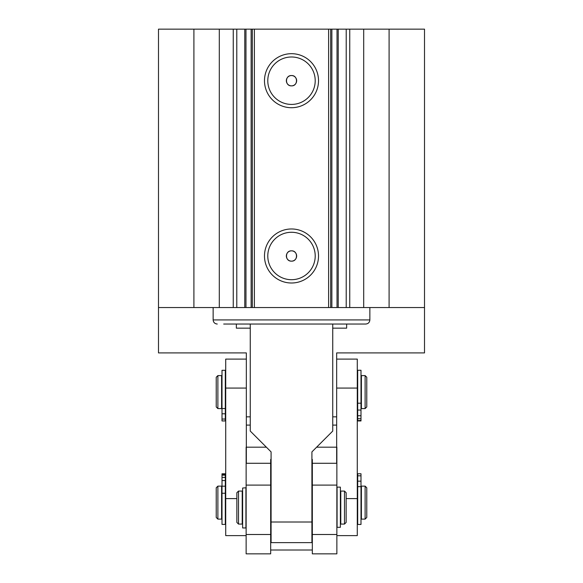 <?xml version="1.0" encoding="UTF-8"?>
<svg xmlns="http://www.w3.org/2000/svg" width="583" height="583" viewBox="0 0 583 583"><rect width="100%" height="100%" fill="white"/><g stroke="black" fill="none" stroke-linecap="round" stroke-linejoin="round"><path stroke-width="0.87" d="M291.5 261.148A5.152 5.152 0 0 1 286.348 255.988A5.152 5.152 0 0 1 291.5 250.836A5.152 5.152 0 0 1 296.652 255.988A5.152 5.152 0 0 1 291.5 261.148C284.847 261.461 284.847 250.522 291.5 250.836C298.139 250.508 298.161 261.454 291.5 261.148M291.5 85.861A5.152 5.152 0 0 1 286.348 80.702A5.152 5.152 0 0 1 291.5 75.55A5.152 5.152 0 0 1 296.652 80.702A5.152 5.152 0 0 1 291.5 85.861C284.847 86.175 284.847 75.236 291.5 75.55C298.139 75.229 298.161 86.175 291.5 85.861M291.5 279.702A23.714 23.714 0 0 1 267.786 255.988A23.714 23.714 0 0 1 291.5 232.274A23.714 23.714 0 0 1 315.214 255.988A23.714 23.714 0 0 1 291.5 279.702M291.5 104.423A23.714 23.714 0 0 1 267.786 80.702A23.714 23.714 0 0 1 291.5 56.988A23.714 23.714 0 0 1 315.214 80.702A23.714 23.714 0 0 1 291.5 104.423M291.5 283.003A27.015 27.015 0 0 1 264.485 255.988A27.015 27.015 0 0 1 291.5 228.973A27.015 27.015 0 0 1 318.515 255.988A27.015 27.015 0 0 1 291.5 283.003M291.5 107.717A27.015 27.015 0 0 1 264.485 80.702A27.015 27.015 0 0 1 291.5 53.687A27.015 27.015 0 0 1 318.515 80.702A27.015 27.015 0 0 1 291.5 107.717M328.623 29.15L254.377 29.15L254.377 307.54L328.623 307.54L328.623 29.15L337.032 29.15L337.032 307.54L338.227 307.54L338.227 29.15L424.511 29.15L424.511 307.54L363.697 307.54L363.697 29.15M338.227 307.54L363.697 307.54M193.906 307.54L193.906 29.15L158.489 29.15L158.489 307.54L236.785 307.54L236.785 29.15L244.773 29.15L244.773 307.54L251.127 307.54L251.127 29.15L244.773 29.15M236.785 307.54L244.773 307.54M330.685 29.15L330.685 307.54L328.623 307.54M337.032 307.54L330.685 307.54M251.127 307.54L254.377 307.54M252.315 307.54L252.315 29.15L254.377 29.15M193.906 29.15L236.785 29.15M251.127 29.15L252.315 29.15M338.227 29.15L337.032 29.15M389.094 29.15L389.094 307.54M346.215 307.54L346.215 29.15M223.69 324.039L365.738 324.039C368.237 323.791 369.615 322.414 369.862 319.914L213.138 319.914C213.385 322.414 214.763 323.791 217.262 324.039M312.328 524.073L311.912 524.073L311.912 526.136L311.912 522.011L311.912 542.627L271.088 542.627L271.088 451.898L250.26 431.07L250.26 324.039M270.672 524.073L271.088 524.073L271.088 526.136L271.088 522.011L311.912 522.011L311.912 451.898L332.74 431.07L332.74 324.039M158.489 307.54L158.489 352.912L246.339 352.912L246.339 416.838L250.26 416.838M332.74 416.838L336.661 416.838L336.661 352.912L424.511 352.912L424.511 307.54M246.339 425.087L250.26 425.087M332.74 425.087L336.661 425.087M346.645 324.039L346.645 328.163L332.74 328.163M250.26 328.163L236.355 328.163L236.355 324.039M221.591 395.179L221.591 375.598L217.882 375.598L217.882 408.588L221.591 408.588L221.591 395.179M365.118 395.179L365.118 375.598L361.409 375.598L361.409 408.588L365.118 408.588L365.118 395.179M217.882 375.598L216.227 377.245L216.227 406.941L217.882 408.588M365.118 408.588L366.773 406.941L366.773 377.245L365.118 375.598M336.661 359.099L357.284 359.099L357.284 535.617L336.865 535.617M336.661 463.281L336.661 388.074L357.284 388.074M236.851 498.603L225.716 498.603L225.716 535.617L246.135 535.617M225.716 498.603L225.716 388.074L246.339 388.074L246.339 463.281M246.339 359.099L225.716 359.099L225.716 388.074M221.591 508.471L221.591 486.127L217.882 486.127L217.882 519.118L221.591 519.118L221.591 508.471M365.118 508.471L365.118 486.127L361.409 486.127L361.409 519.118L365.118 519.118L365.118 508.471M217.882 486.127L216.227 487.774L216.227 517.471L217.882 519.118M365.118 519.118L366.773 517.471L366.773 487.774L365.118 486.127M336.865 534.502L312.328 534.502L312.328 553.85L336.865 553.85L336.865 447.183M336.865 463.281L312.328 463.281L312.328 459.44L311.912 459.44M246.339 447.183L266.373 447.183M316.627 447.183L336.661 447.183M271.088 459.44L270.672 459.44L270.672 463.281L246.135 463.281L246.135 447.183M336.865 485.1L312.328 485.1L312.328 463.281M312.328 534.502L312.328 485.1M246.135 553.85L270.672 553.85L270.672 485.1L246.135 485.1L246.135 553.85M270.672 550.009L312.328 550.009M246.135 463.281L246.135 485.1M270.672 463.281L270.672 485.1M246.135 534.502L270.672 534.502M242.215 503.493L242.215 491.075L238.505 491.075L238.505 524.073L242.215 524.073L242.215 503.493M340.785 491.075L340.785 524.073L344.495 524.073L344.495 491.075L340.785 491.075M238.505 491.075L236.851 492.722L236.851 522.419L238.505 524.073M344.495 524.073L346.149 522.419L346.149 492.722L344.495 491.075M337.076 487.126L337.076 527.316L340.37 527.316L340.37 487.126L337.076 487.126M357.692 500.148L357.692 524.445L360.994 524.445L360.994 486.667L357.692 486.667L357.692 500.148M360.994 473.753L357.692 473.753L360.994 473.753L360.994 486.667M357.692 486.667L357.692 481.164L360.994 481.164M357.692 473.753L357.692 481.164M360.994 403.203L360.994 370.256L357.692 370.256L357.692 403.203L360.994 403.203L360.994 420.962L357.692 420.962L360.994 420.671M360.994 420.387L357.692 420.671M360.994 410.06L357.692 410.06L357.692 420.387M357.692 410.06L357.692 403.203M222.006 509.914L222.006 524.409L225.308 524.409L225.308 493.254L222.006 493.254L222.006 509.914M225.308 473.797L222.006 473.797L225.308 473.79L225.308 493.254M225.308 474.679L222.006 474.679L222.006 486.178L225.308 486.178M222.006 473.797L222.006 474.679M222.006 493.254L222.006 486.178M225.308 475.138L222.006 475.138M225.308 408.537L225.308 370.292L222.006 370.292L222.006 408.537L225.308 408.537L225.308 420.948L222.006 420.948L225.308 420.948M225.308 413.784L222.006 413.784L222.006 420.948M222.006 413.784L222.006 408.537M242.63 488.037L242.63 527.958L245.924 527.958L245.924 487.767L242.63 488.037M349.742 29.15L349.742 307.54M233.258 29.15L233.258 307.54M219.303 29.15L219.303 307.54M331.873 29.15L331.873 307.54M245.968 29.15L245.968 307.54M357.284 498.603L346.149 498.603M360.994 475.815L357.692 475.815M360.994 418.718L357.692 418.718M360.994 415.737L357.692 415.737M225.308 480.567L222.006 480.567M225.308 477.397L222.006 477.397M225.308 419.039L222.006 419.039M369.862 307.54L369.862 319.914M213.138 307.54L213.138 319.914M357.692 375.598L357.284 375.598M225.716 375.598L225.308 375.598M222.006 376.625L221.591 376.625M361.409 376.625L360.994 376.625M357.692 408.588L357.284 408.588M225.716 408.588L225.308 408.588M222.006 407.561L221.591 407.561M361.409 407.561L360.994 407.561M357.692 486.127L357.284 486.127M225.716 486.127L225.308 486.127M222.006 487.155L221.591 487.155M361.409 487.155L360.994 487.155M357.692 519.118L357.284 519.118M225.716 519.118L225.308 519.118M222.006 518.09L221.591 518.09M361.409 518.09L360.994 518.09M312.328 491.075L311.912 491.075M271.088 491.075L270.672 491.075M242.63 492.11L242.215 492.11M340.785 492.11L340.37 492.11M242.63 523.038L242.215 523.038M340.785 523.038L340.37 523.038"/></g></svg>
